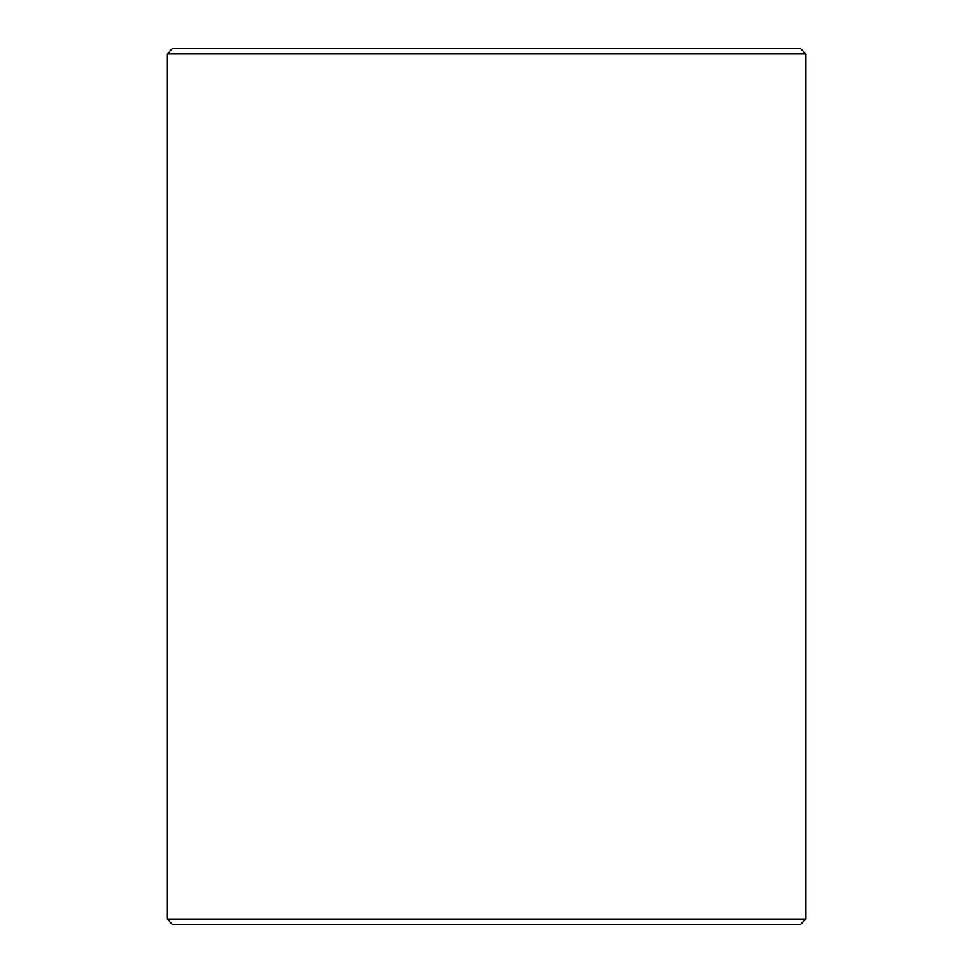 <?xml version="1.0" encoding="UTF-8"?>
<svg xmlns="http://www.w3.org/2000/svg" width="973" height="973" viewBox="0 0 973 973"><rect width="100%" height="100%" fill="white"/><g stroke="black" fill="none" stroke-linecap="round" stroke-linejoin="round"><path stroke-width="1.46" d="M805.899 919.023L800.584 924.35L172.416 924.35L167.101 919.023L805.899 919.023L805.899 53.977L167.101 53.977L172.416 48.65L800.584 48.65L805.899 53.977M167.101 919.023L167.101 53.977"/></g></svg>
